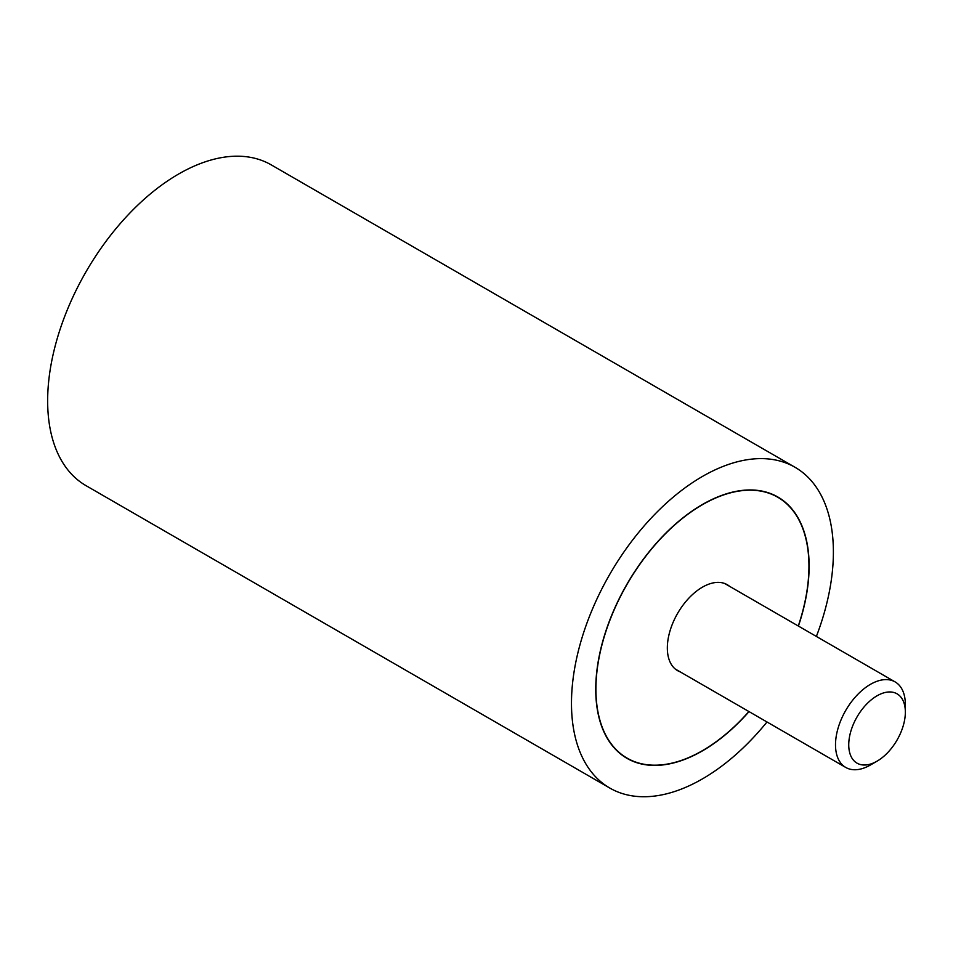 <?xml version="1.0" encoding="UTF-8"?>
<svg xmlns="http://www.w3.org/2000/svg" width="953" height="953" viewBox="0 0 953 953"><rect width="100%" height="100%" fill="white"/><g stroke="black" fill="none" stroke-linecap="round" stroke-linejoin="round"><path stroke-width="1.43" d="M816.376 636.437A185.204 106.927 120 0 0 833.387 552.073A185.204 106.927 120 0 0 795.04 467.292A185.204 106.927 120 0 0 652.317 516.907A185.204 106.927 120 0 0 571.478 703.29A185.204 106.927 120 0 0 609.837 788.071A185.204 106.927 120 0 0 766.986 721.981M609.837 788.071L86.008 485.649A185.204 106.927 -60 0 1 47.65 400.868A185.204 106.927 -60 0 1 128.488 214.485A185.204 106.927 -60 0 1 271.212 164.869L795.04 467.292M749.022 711.605A150.872 87.104 -60 0 1 626.991 758.35A150.872 87.104 -60 0 1 595.744 689.281A150.872 87.104 -60 0 1 661.608 537.444A150.872 87.104 -60 0 1 777.874 497.025A150.872 87.104 -60 0 1 809.121 566.094A150.872 87.104 -60 0 1 798.411 626.073M798.28 625.99A150.634 86.961 120 0 0 808.942 566.189A150.634 86.961 120 0 0 777.743 497.24A150.634 86.961 120 0 0 661.68 537.587A150.634 86.961 120 0 0 595.923 689.174A150.634 86.961 120 0 0 627.122 758.135A150.634 86.961 120 0 0 748.891 711.534M680.216 671.877A49.639 28.661 -60 0 1 677.619 670.674A49.639 28.661 -60 0 1 667.338 647.945A49.639 28.661 -60 0 1 689.007 597.996A49.639 28.661 -60 0 1 727.246 584.701A49.639 28.661 -60 0 1 729.605 586.345M877.046 761.173L870.434 764.997A49.389 28.519 -60 0 1 845.74 767.439A49.389 28.519 -60 0 1 835.507 744.841A49.389 28.519 -60 0 1 857.069 695.13A49.389 28.519 -60 0 1 895.117 681.907A49.389 28.519 -60 0 1 905.35 704.517L905.35 712.153A40.026 23.11 120 0 0 877.046 695.809A40.026 23.11 120 0 0 848.742 744.841A40.026 23.11 120 0 0 877.046 761.173A40.026 23.11 120 0 0 905.35 712.153M773.431 494.738L777.743 497.24M622.809 755.646L627.122 758.135M724.661 583.486L895.117 681.907M675.272 669.03L845.74 767.439"/></g></svg>
